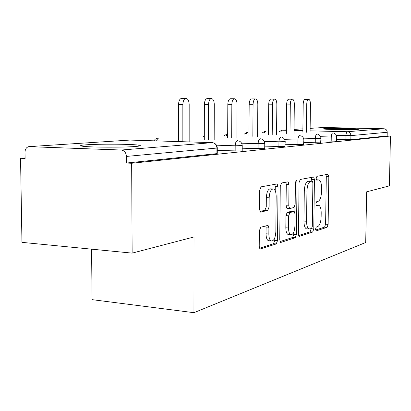 <?xml version="1.0" encoding="UTF-8"?>
<svg xmlns="http://www.w3.org/2000/svg" width="411" height="411" viewBox="0 0 411 411"><rect width="100%" height="100%" fill="white"/><g stroke="black" fill="none" stroke-linecap="round" stroke-linejoin="round"><path stroke-width="0.62" d="M315.494 229.204L316.208 230.864L327.089 227.304L328.122 224.344L328.826 176.73L327.865 174.259L316.943 176.319L316.172 178.379L316.727 180.141L319.075 179.936C320.678 180.876 321.5 183.517 321.546 187.863L321.489 191.916C321.222 197.193 320.077 200.352 318.047 201.39L316.598 201.76L315.833 203.861L316.352 205.562L318.864 205.269C320.38 206.219 321.161 208.773 321.197 212.934L321.14 216.962C320.873 222.228 319.727 225.444 317.703 226.61L316.259 227.067L315.494 229.204M135.317 146.496C140.86 146.039 141.81 145.566 138.183 145.083C130.467 144.025 99.585 143.845 86.623 144.785C80.073 145.258 78.897 145.766 83.089 146.311C91.201 147.374 123.711 147.487 135.317 146.496M358.151 129.393L359.014 129.111C356.835 128.525 330.028 128.17 324.135 128.638L323.072 128.941C325.137 129.522 352.885 129.881 358.151 129.393M260.754 227.232L259.351 230.73L259.228 246.42L260.06 249.009L276.228 243.949L277.533 240.558L278.047 186.661L277.122 183.928L261.067 186.856L259.66 190.257L259.516 209.363L260.43 212.091L267.725 210.468L269.087 207.082L269.164 197.819C269.611 191.706 271.126 188.772 273.7 189.019C275.283 189.99 276.105 192.42 276.166 196.299L275.832 231.927C275.334 238.313 273.736 241.303 271.044 240.892C269.631 239.89 268.902 237.594 268.851 234.013L268.902 228.002L268.044 225.377L260.754 227.232M390.45 136.005L389.407 185.875L366.653 191.824L365.713 242.5L193.951 312.684L194.023 236.947L132.142 253.125L131.659 163.27L390.45 136.005L387.157 135.923L387.229 132.265L350.912 135.63L350.845 139.699L387.157 135.923M298.478 233.844L299.218 236.274L299.593 236.304L312.668 232.025L313.778 228.942L314.43 179.545L313.629 177.007L300.261 179.463L299.074 182.546L298.478 233.844M295.252 237.722L280.975 242.398L280.538 242.351L279.747 239.844L280.271 186.224L281.566 182.987L288.121 181.842L289.01 184.513L288.779 205.89L289.611 208.469L289.955 208.511L293.952 207.493L295.165 204.318L295.411 182.397L296.449 180.239L297.05 182.078L296.449 234.496L295.252 237.722L292.565 237.507L279.999 241.586M91.581 249.158L92.064 299.645L193.951 312.684M323.519 127.497L384.013 128.761C386.001 129.013 387.075 130.179 387.229 132.265M132.142 253.125L21.953 242.356L20.55 158.271L25.097 157.901M131.659 163.27L126.48 163.039L126.439 156.427C126.1 152.656 124.369 150.524 121.245 150.03L28.729 146.645C26.376 147.308 25.133 149.178 25.004 152.26L25.107 158.476L20.55 158.271M217.285 148.001L217.27 153.38L216.91 153.632L216.931 148.042L126.439 156.427M126.48 163.039L216.91 153.632M350.845 139.699L336.583 139.478M242.228 145.689L242.197 150.822L241.879 151.032L217.28 150.477M264.761 143.603L264.72 148.51L264.427 148.69L242.213 148.217M285.208 141.708L284.9 146.557L264.741 146.162M303.857 139.981L303.565 144.615L285.183 144.276M320.929 138.399L320.657 142.838L303.827 142.545M336.619 136.945L336.362 141.204L320.893 140.952M316.244 205.084L315.977 205.007M315.561 230.042L324.572 227.113L325.61 224.165L326.293 176.607L325.954 174.618M311.805 181.076L311.456 177.352M298.699 235.513L310.074 231.825L311.189 228.675M311.538 228.567L312.314 226.41L312.884 182.885L312.324 181.112L310.577 181.41C308.44 182.366 307.228 185.592 306.94 191.089L306.565 221.272C306.606 225.403 307.387 227.971 308.897 228.978L311.538 228.567M309.683 180.974L312.155 181.097M308.897 228.978L306.282 228.783C304.762 227.776 303.981 225.213 303.935 221.082L304.299 190.94C304.587 185.453 305.805 182.232 307.952 181.277L309.54 180.963M287.279 208.32L286.883 208.295L286.051 205.716L286.272 184.369L285.845 182.181M294.071 207.452L294.024 211.516M293.798 232.133L293.773 234.28L296.449 234.496M288.543 227.977C288.589 231.496 289.277 233.715 290.618 234.635C293.038 234.912 294.471 232.061 294.918 226.071L295.052 214.095L294.25 211.567L293.906 211.531L289.914 212.585L288.676 215.816L288.543 227.977L285.82 227.771C285.866 231.285 286.565 233.499 287.911 234.419L289.01 234.506M291.522 211.372L293.906 211.531M285.82 227.771L285.948 215.626L287.191 212.4L291.209 211.352M292.565 237.507L293.773 234.28M269.58 240.769L268.239 240.656C266.821 239.654 266.087 237.363 266.03 233.787L266.081 227.786L265.753 225.839M272.575 188.957L270.89 188.865C268.301 188.618 266.78 191.547 266.333 197.645L269.164 197.819M259.911 211.49L264.895 210.278L266.256 206.897L266.333 197.645M275.221 190.817L275.257 186.507L274.805 184.262M259.511 248.244L273.449 243.713L274.759 240.327L274.784 237.871M310.079 132.357L310.439 104.06C310.382 101.353 309.832 99.781 308.789 99.334C307.592 99.441 306.904 101.024 306.734 104.07L303.195 104.04C303.369 100.998 304.058 99.421 305.265 99.313L308.517 99.334M303.195 104.04L302.861 132.183M306.734 104.07L306.385 132.265M293.999 133.611L294.322 104.122C294.255 101.322 293.66 99.683 292.534 99.205C291.235 99.308 290.49 100.952 290.31 104.137L286.657 104.101C286.842 100.921 287.587 99.282 288.897 99.185L292.221 99.205M286.657 104.101L286.359 133.421M290.31 104.137L289.991 133.513M276.557 134.978L276.844 104.189C276.767 101.281 276.12 99.575 274.902 99.072C273.485 99.159 272.678 100.87 272.483 104.204L268.717 104.168C268.907 100.839 269.719 99.133 271.152 99.046L274.538 99.066M268.717 104.168L268.455 134.767M272.483 104.204L272.21 134.865M257.589 136.473L257.825 104.26C257.738 101.245 257.034 99.467 255.714 98.923C254.157 98.989 253.274 100.777 253.068 104.281L249.174 104.245C249.379 100.746 250.268 98.964 251.835 98.897L255.282 98.917M249.174 104.245L248.963 136.236M253.068 104.281L252.847 136.344M236.875 138.111L237.055 104.343C236.952 101.209 236.186 99.349 234.748 98.758C233.032 98.804 232.066 100.674 231.845 104.363L227.817 104.322C228.038 100.644 229.009 98.779 230.741 98.732L234.234 98.753M227.817 104.322L227.668 137.849M231.845 104.363L231.686 137.968M214.167 139.92L214.275 104.43C214.157 101.173 213.314 99.226 211.752 98.583C209.851 98.599 208.783 100.556 208.547 104.456L204.375 104.415C204.611 100.52 205.69 98.568 207.601 98.553L211.126 98.578M204.375 104.415L204.303 139.627M208.547 104.456L208.459 139.75M189.163 141.929L189.178 104.528C189.045 101.142 188.125 99.097 186.419 98.393C184.298 98.363 183.111 100.418 182.849 104.553L178.528 104.512C178.79 100.387 179.982 98.337 182.114 98.363L185.649 98.388M178.528 104.512L178.554 141.595M182.849 104.553L182.854 141.728M324.012 127.467L310.13 128.371M302.897 128.838L294.045 129.414M286.395 129.912L282.085 130.189L286.39 130.292M294.029 130.472L302.876 130.677M310.1 130.847L347.387 131.726L384.013 128.761M279.187 131.607L282.085 130.189L280.867 131.648M345.903 139.74L345.97 135.661C346.093 133.334 346.565 132.023 347.387 131.726C349.555 132.008 350.732 133.308 350.912 135.63L336.332 135.414M121.245 150.03L212.359 142.653L129.984 140.069L29.494 146.593M130.297 140.079L129.321 140.11M213.864 142.992C215.924 143.896 217.065 145.504 217.285 147.816L216.931 148.042C216.659 144.857 215.138 143.059 212.359 142.653L212.759 142.689M331.194 141.25L331.256 137.007L336.619 136.884C336.475 134.9 335.468 133.616 333.593 133.025M320.595 136.724L331.256 137.007C331.379 134.587 331.888 133.221 332.782 132.907L332.915 132.912M264.114 132.861L265.578 131.273M315.237 142.889L315.294 138.466L303.462 138.142M297.872 144.672L297.924 140.059L284.746 139.678M278.899 146.619L278.946 141.795L264.206 141.353M258.087 148.756L258.129 143.696L241.56 143.182M235.159 151.114L235.184 145.797L216.474 145.181M317.097 134.197L316.943 134.191C315.977 134.52 315.427 135.943 315.294 138.466L320.929 138.327C320.78 136.288 319.748 134.957 317.837 134.325M245.984 134.181L247.602 132.445M299.891 135.594L299.711 135.584C298.658 135.933 298.062 137.423 297.924 140.059L303.857 139.894C303.693 137.803 302.64 136.421 300.693 135.748M227.689 133.76L226.317 135.62M281.109 137.12L280.888 137.11C279.737 137.474 279.09 139.036 278.946 141.795L285.213 141.605C285.039 139.457 283.96 138.024 281.977 137.3M260.512 138.795L260.25 138.779C258.987 139.165 258.278 140.809 258.129 143.696L264.761 143.48C264.571 141.276 263.472 139.786 261.458 139.01M237.841 140.639L237.522 140.619C236.125 141.03 235.344 142.756 235.184 145.797L242.228 145.54C242.028 143.285 240.903 141.733 238.868 140.896M155.784 140.881L158.302 138.255M315.997 205.068L317.991 205.197M316.408 179.771L318.34 179.869M326.293 176.607L328.826 176.73M325.61 224.165L328.122 224.344M324.572 227.113L327.089 227.304M311.826 179.417L314.43 179.545M311.184 228.747L313.778 228.942M310.074 231.825L312.668 232.025M299.223 236.274L299.593 236.304M307.952 181.277L310.577 181.41M304.299 190.94L306.94 191.089M303.935 221.082L306.565 221.272M280.554 242.362L280.975 242.398M286.272 184.369L289.01 184.513M286.051 205.716L288.779 205.89M295.432 181.996L297.05 182.078M287.191 212.4L289.914 212.585M285.948 215.626L288.676 215.816M266.081 227.786L268.902 228.002M266.03 233.787L268.851 234.013M266.256 206.897L269.087 207.082M264.895 210.278L267.725 210.468M260.497 212.122L260.872 212.148M275.257 186.507L278.047 186.661M274.759 240.327L277.533 240.558M273.449 243.713L276.228 243.949M260.091 249.03L260.584 249.071M138.188 146.218L138.183 145.083M264.874 131.309L262.388 132.815M246.862 132.481L244.226 134.135M227.329 133.75L224.524 135.573M204.313 135.805L203.075 137.151M157.367 138.291L155.337 139.103L153.94 140.819M313.346 176.997L313.629 177.007M287.746 181.821L288.121 181.842M286.883 208.295L289.611 208.469M287.911 234.419L290.618 234.635M267.546 225.341L268.044 225.377M268.239 240.656L271.044 240.892M276.706 183.907L277.122 183.928"/></g></svg>
